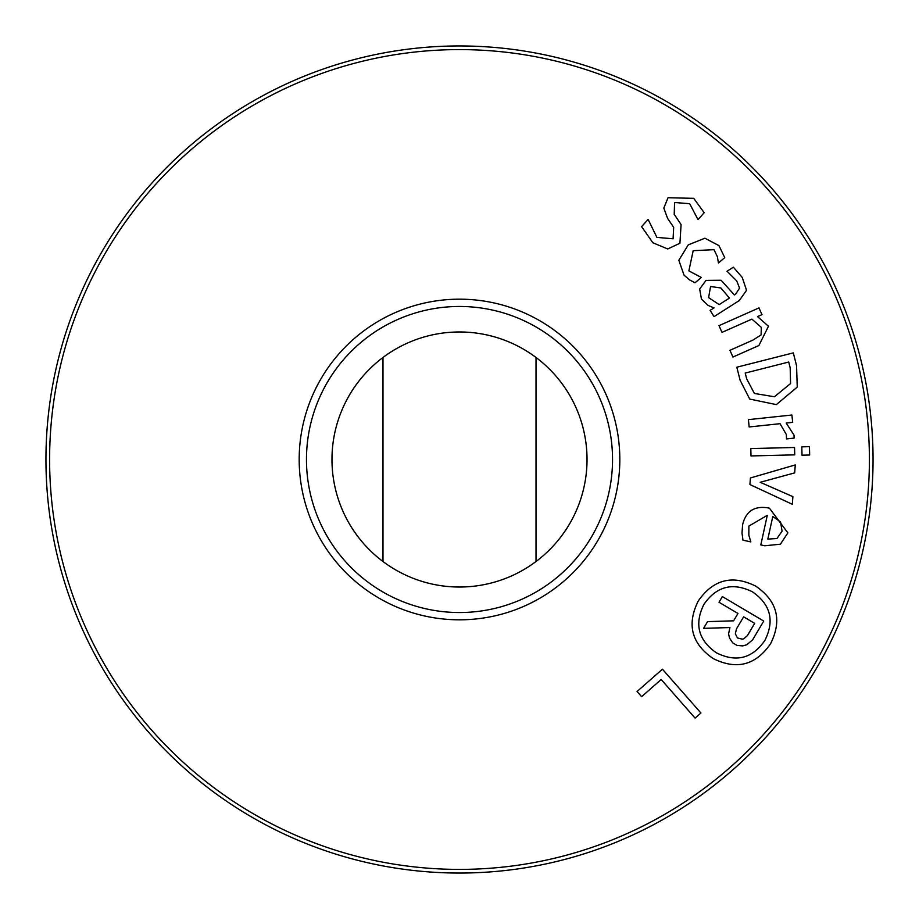<?xml version="1.0" encoding="UTF-8"?>
<svg xmlns="http://www.w3.org/2000/svg" width="919" height="919" viewBox="0 0 919 919"><rect width="100%" height="100%" fill="white"/><g stroke="black" fill="none" stroke-linecap="round" stroke-linejoin="round"><path stroke-width="1.38" d="M792.89 496.639L792.316 504.278L749.927 484.554L750.421 477.96L795.268 464.934L794.671 472.894L760.185 482.291L792.89 496.639M794.728 454.859L750.995 455.939L750.812 448.575L794.544 447.484L794.728 454.859M758.887 345.521L732.937 357.043L729.95 350.311L752.741 340.191L761.104 334.918L761.311 327.336L751.868 319.123L721.989 332.391L719.003 325.659L758.979 307.899L761.977 314.643L757.532 316.607L768.479 326.268L758.887 345.521M729.445 298.078L720.875 287.969L710.559 286.521L708.595 297.618L719.198 304.603L729.445 298.078M710.111 310.381L714.017 307.899L707.998 305.395L701.438 299.043L699.658 289.025L706.033 280.387L721.116 280.249L734.384 294.942L735.579 294.183L739.565 288.118L736.693 280.869L727.032 271.231L733.373 267.199L742.219 277.412L746.538 290.289L739.301 300.547L714.063 316.596L710.111 310.381M667.734 248.957L652.869 242.777L641.611 226.648L648.102 219.388L656.913 237.389L673.087 238.791L673.673 227.349L667.585 218.354L663.828 208.096L668.021 197.723L693.753 198.343L704.172 212.714L698.003 219.618L689.675 203.685L674.58 202.502L674.213 214.334L681.082 224.581L679.922 243.248L667.734 248.957M689.549 279.904L684.046 275.16L678.831 260.272L688.262 244.868L704.907 238.216L718.968 245.626L724.735 257.642L718.428 262.983L717.406 256.723L713.971 249.669L693.167 250.68L688.871 270.898L701.323 277.435L695.017 282.776L689.549 279.904M790.57 383.545L790.179 367.761L788.72 362.04L745.217 373.068L746.665 378.8L754.384 393.458L774.43 396.755L790.57 383.545M797.232 387.129L776.325 404.613L749.72 399.076L740.105 380.213L736.808 367.209L793.315 352.873L796.578 365.751L797.232 387.129M794.108 438.11L786.503 438.926L786.377 434.561L780.036 423.693L749.169 426.967L748.399 419.638L791.902 415.02L792.672 422.349L786.193 423.039L794.027 435.124L794.108 438.11M809.662 455.008L802.011 455.192L801.805 446.841L809.455 446.645L809.662 455.008M776.957 538.523L782.058 531.171L780.553 521.889L772.787 516.512L767.836 539.085L776.957 538.523M742.012 533.135L742.586 524.795C745.941 510.861 754.878 505.312 769.398 508.138L787.87 532.882L780.403 544.209L764.734 545.76L760.817 544.898L767.296 515.318L748.882 526.082L748.847 535.26L750.834 541.888L742.989 540.177L742.012 533.135M752.512 591.87C732.765 582.072 716.567 586.23 703.92 604.357C694.155 624.081 698.325 640.233 716.418 652.823C736.165 662.645 752.316 658.532 764.872 640.451C774.74 620.681 770.616 604.484 752.512 591.87M713.052 658.486C691.525 643.576 686.585 624.415 698.256 601.003C713.224 579.429 732.432 574.501 755.866 586.207C777.382 601.118 782.264 620.325 770.536 643.817C755.625 665.31 736.475 670.204 713.052 658.486M742.242 639.153L743.724 638.854L747.411 635.603L754.66 623.358L743.62 616.821L736.429 628.975L735.372 633.846L737.452 637.947L742.242 639.153M703.575 628.343L707.561 621.623L733.603 620.819L737.957 613.467L719.026 602.255L722.38 596.58L763.735 621.072L752.638 639.808L746.837 644.747L742.816 645.896L737.072 645.437L732.719 642.863L729.502 638.016L728.583 633.938L729.939 627.551L703.575 628.343M641.623 696.682L637.074 691.502L662.438 669.204L700.921 712.995L695.109 718.118L661.175 679.497L641.623 696.682M869.408 459.5A409.908 409.908 0 0 1 254.552 814.487A409.908 409.908 0 0 1 254.552 104.513A409.908 409.908 0 0 1 869.408 459.5M619.82 459.5A160.32 160.32 0 0 1 379.34 598.338A160.32 160.32 0 0 1 379.34 320.662A160.32 160.32 0 0 1 619.82 459.5M536.018 561.52L536.018 357.48A127.523 127.523 0 0 1 536.018 561.52A127.523 127.523 0 0 1 382.982 561.52A127.523 127.523 0 0 1 382.982 357.48L382.982 561.52M382.982 357.48A127.523 127.523 0 0 1 536.018 357.48M612.536 459.5A153.036 153.036 0 0 1 382.982 592.031A153.036 153.036 0 0 1 382.982 326.969A153.036 153.036 0 0 1 612.536 459.5M459.5 873.05A413.55 413.55 0 0 0 817.646 252.725A413.55 413.55 0 0 0 101.354 252.725A413.55 413.55 0 0 0 459.5 873.05"/></g></svg>
